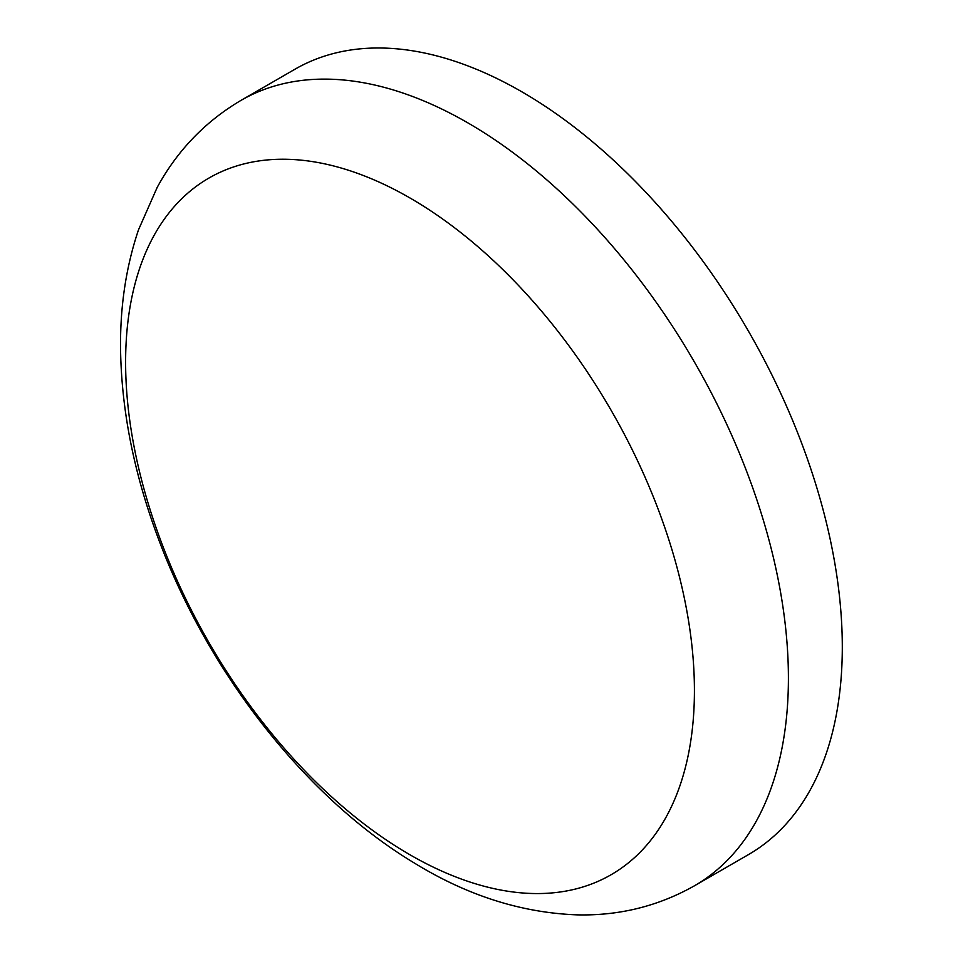 <?xml version="1.0" encoding="UTF-8"?>
<svg xmlns="http://www.w3.org/2000/svg" width="963" height="963" viewBox="0 0 963 963"><rect width="100%" height="100%" fill="white"/><g stroke="black" fill="none" stroke-linecap="round" stroke-linejoin="round"><path stroke-width="1.44" d="M694.419 690.603A402.209 232.215 -120 0 0 267.81 159.894A402.209 232.215 -120 0 0 267.81 728.702A402.209 232.215 -120 0 0 694.419 690.603M694.492 885.767L748.383 854.65A453.453 261.804 -120 0 0 842.3 647.064A453.453 261.804 -120 0 0 644.367 190.722A453.453 261.804 -120 0 0 294.931 69.24L241.039 100.357C205.324 121.434 177.373 150.457 157.186 187.412L138.516 229.784C125.359 268.858 119.424 310.905 120.7 355.937C122.445 414.993 134.796 475.337 157.751 537.005C207.322 671.211 304.826 797.123 414.15 862.908C466.995 895.446 521.248 912.755 576.897 914.85C619.089 915.897 658.295 906.207 694.492 885.767A453.453 261.804 -120 0 0 788.408 678.181A453.453 261.804 -120 0 0 590.463 221.839A453.453 261.804 -120 0 0 241.039 100.357"/></g></svg>
